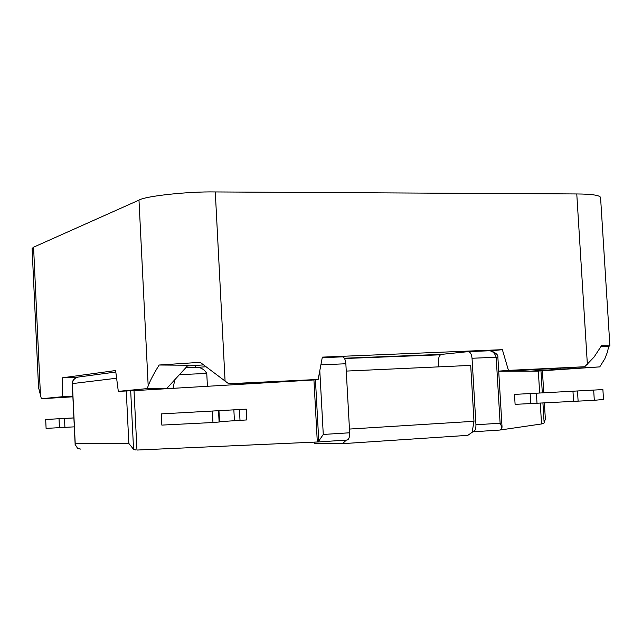 <?xml version="1.0" encoding="UTF-8"?>
<svg xmlns="http://www.w3.org/2000/svg" width="642" height="642" viewBox="0 0 642 642"><rect width="100%" height="100%" fill="white"/><g stroke="black" fill="none" stroke-linecap="round" stroke-linejoin="round"><path stroke-width="0.96" d="M500.415 429.971L541.543 423.961L544.143 422.958L545.355 419.009M498.706 371.22L538.333 371.108L539.657 392.968M540.267 403.015L541.543 423.961M342.523 356.848L322.228 357.698L342.523 356.848C344.345 357.329 345.46 359.632 345.853 363.757L349.665 432.78C349.721 437.266 348.815 439.69 346.937 440.059L317.308 442.001L313.938 379.944L134.026 390.657L136.947 450.05L317.308 442.001L318.769 441.038M438.791 366.855L438.478 361.446C438.47 357.249 439.505 354.89 441.608 354.368L468.331 351.623C470.385 352.073 471.621 354.28 472.039 358.26L475.955 424.763C475.995 429.089 474.96 431.44 472.841 431.817L467.817 435.348L342.491 443.67L314.299 443.574L314.219 442.137M80.723 449.111L77.65 448.461L75.09 444.384L75.202 443.221L128.841 443.462L133.56 449.328L135.911 450.034M475.955 424.763L500.11 423.23L502.004 427.259L501.651 429.097L499.909 430.044L472.841 431.817M315.439 379.687L318.769 441.03L323.271 434.449L349.665 432.78M193.483 367.344L185.859 367.673L193.483 367.344C199.453 366.614 203.883 368.644 206.764 373.435L207.422 386.283M489.453 350.749C492.615 351.11 494.862 353.26 496.178 357.209L500.11 423.23M489.525 350.749L468.331 351.623L489.589 350.757M75.202 443.221L72.377 383.603C72.682 380.257 74.528 378.098 77.915 377.111M78.027 377.087L78.966 376.958M346.367 440.099L342.491 443.67M349.457 429.065L473.981 421.296L472.215 431.825M346.255 371.084L470.698 365.402L473.981 421.296M344.537 358.509L440.508 354.809M196.588 367.449L205.617 366.775M74.311 426.85L46.096 428.391L45.686 419.483L73.886 417.894M73.886 417.95L45.686 419.483M218.954 410.76L219.532 421.971L212.959 422.516L161.84 425.1L161.278 413.889L246.263 409.155L161.278 413.889M246.263 409.155L246.825 419.932L219.524 421.674M212.959 422.516L212.382 411.161M514.507 394.397L602.894 389.582L514.507 394.397L515.101 404.356L530.741 403.553L530.14 393.562M602.894 389.582L603.512 399.436L594.307 400.311L593.673 390.167M594.307 400.311L530.741 403.553M559.816 368.203L560.354 369.206L599.748 366.895L604.82 358.814L607.404 352.177L608.736 346.279L609.9 345.934L601.514 345.709L594.043 357.088L584.734 366.743L508.448 370.378L502.373 349.673L322.332 357.129L318.159 379.454L309.099 380.233M599.748 366.895L537.362 371.108M522.644 371.148L522.379 370.322M530.533 371.132L560.354 369.206M138.471 390.392L118.313 391.363L115.616 370.538L62.579 377.785L62.122 396.748L41.361 398.738L38.552 387.519L32.1 248.494L33.577 247.186L138.985 200.119C145.501 196.043 188.042 191.412 215.287 191.942L576.773 193.956C591.394 194.044 599.323 195.184 600.559 197.367L609.9 345.934M600.944 346.768L608.736 346.279M536.255 369.503L536.391 370.691M584.734 366.743L505.655 371.196M276.156 382.191L228.648 383.723L200.176 362.329L159.168 365.017C153.911 373.427 150.252 380.401 148.19 385.938L147.179 388.595L118.313 391.363M228.648 383.723L318.159 379.454M441.688 354.36L344.369 358.228M187.44 365.956L203.321 364.921M147.179 388.595L173.155 388.193L174.752 379.775M173.155 388.193L169.247 388.554M498.706 371.132L508.448 370.378M490.729 350.853L502.373 349.673M41.361 398.738L72.883 396.796M62.122 396.748L72.859 396.218M77.899 377.111L62.579 377.785M167.097 388.113L188.114 365.21L159.168 365.017M501.434 425.333L501.659 429.097M540.973 370.932L542.305 392.824M542.915 402.863L544.143 422.958M126.273 390.978L128.841 443.462M72.377 383.603L116.611 378.226M130.687 390.761L133.56 449.328M206.764 373.435L179.455 374.655M319.796 370.683L323.271 434.449M320.888 364.841L345.853 363.757M472.039 358.26L497.871 357.177L502.036 426.986M64.914 427.387L64.497 418.464M59.449 427.692L59.032 418.761M240.012 420.438L239.45 409.556M234.426 420.783L233.857 409.869M219.115 422.019L218.537 410.792M578.113 401.13L577.487 391.026M573.587 401.338L572.961 391.267M537.001 403.208L536.399 393.217M587.366 364.271L576.773 193.956M225.085 381.284L215.287 191.942M40.526 396.756L33.577 247.186M148.19 385.938L138.985 200.119M195.32 367.36L195.224 365.45M115.809 372.031L77.955 377.095M72.265 383.627L75.13 444.216M542.418 370.867L543.75 392.752M544.36 402.783L545.379 419.435M72.257 383.37C72.369 380.377 74.287 378.282 78.003 377.087M489.413 350.749C487.575 349.553 498.802 352.851 497.871 357.177"/></g></svg>
